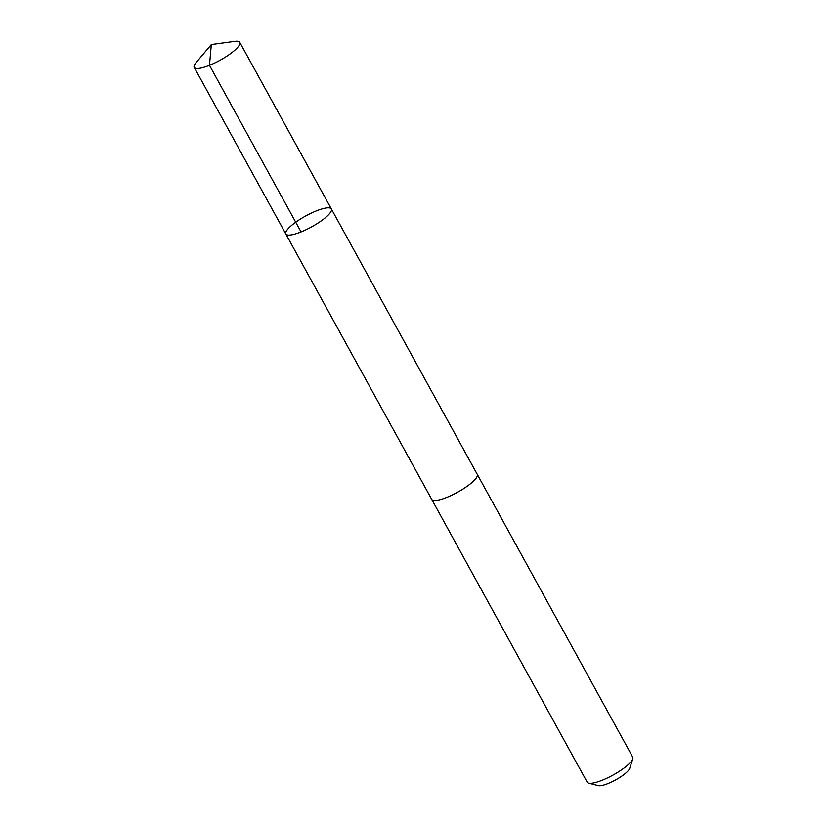 <?xml version="1.0" encoding="UTF-8"?>
<svg xmlns="http://www.w3.org/2000/svg" width="827" height="827" viewBox="0 0 827 827"><rect width="100%" height="100%" fill="white"/><g stroke="black" fill="none" stroke-linecap="round" stroke-linejoin="round"><path stroke-width="1.24" d="M331.358 208.952L477.251 474.347A25.978 6.192 151.2 0 1 470.615 483.63A25.978 6.192 151.2 0 1 447.035 497.296A25.978 6.192 151.2 0 1 431.725 499.374L285.822 233.989A25.988 6.202 -28.8 0 0 311.572 226.898A25.988 6.202 -28.8 0 0 331.358 208.952A25.988 6.202 -28.8 0 0 316.048 211.03A25.988 6.202 -28.8 0 0 292.458 224.696A25.988 6.202 -28.8 0 0 285.822 233.989A25.988 6.202 -28.8 0 0 311.572 226.898A25.988 6.202 -28.8 0 0 331.358 208.952L239.768 42.332A25.988 6.202 151.2 0 1 233.131 51.625A25.988 6.202 151.2 0 1 209.531 65.292A25.988 6.202 151.2 0 1 194.221 67.369A25.988 6.202 151.2 0 1 196.061 62.635L211.319 44.544L209.469 65.312L301.059 231.932M211.319 44.544L234.775 41.35A25.988 6.202 151.2 0 1 239.768 42.332M477.169 474.191A25.988 6.202 151.2 0 1 477.262 474.336A25.988 6.202 151.2 0 1 470.625 483.63A25.988 6.202 151.2 0 1 447.035 497.296A25.988 6.202 151.2 0 1 431.715 499.384A25.988 6.202 151.2 0 1 431.642 499.229M477.262 474.336L632.748 757.16A25.988 6.202 151.2 0 1 632.779 758.886A25.988 6.202 151.2 0 1 626.111 766.453A25.988 6.202 151.2 0 1 588.628 783.159A25.988 6.202 151.2 0 1 587.201 782.208L431.715 499.384M632.779 758.886L629.709 768.386A18.483 4.414 151.2 0 1 624.964 773.772A18.483 4.414 151.2 0 1 598.303 785.65L588.628 783.159M285.822 233.989L194.221 67.369"/></g></svg>
